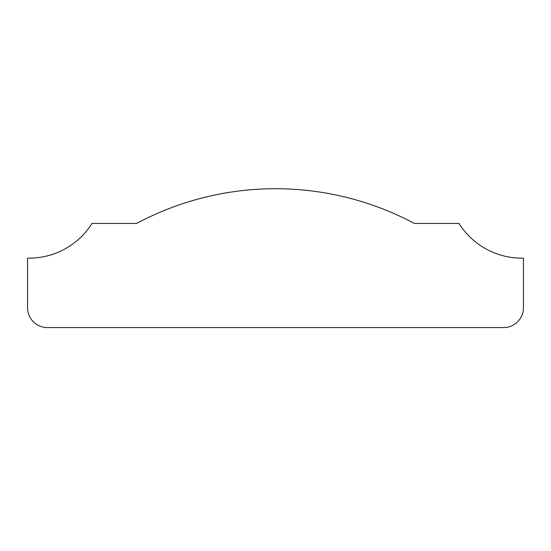 <?xml version="1.0" encoding="UTF-8"?>
<svg xmlns="http://www.w3.org/2000/svg" width="551" height="551" viewBox="0 0 551 551"><rect width="100%" height="100%" fill="white"/><g stroke="black" fill="none" stroke-linecap="round" stroke-linejoin="round"><path stroke-width="0.83" d="M47.386 327.57L503.614 327.57A19.836 19.836 0 0 0 523.45 307.733L523.45 258.144A74.385 74.385 0 0 1 458.983 223.43L414.352 223.43A295.06 295.06 0 0 0 136.648 223.43L92.017 223.43A74.385 74.385 0 0 1 27.55 258.144L27.55 307.733A19.836 19.836 0 0 0 47.386 327.57"/></g></svg>
